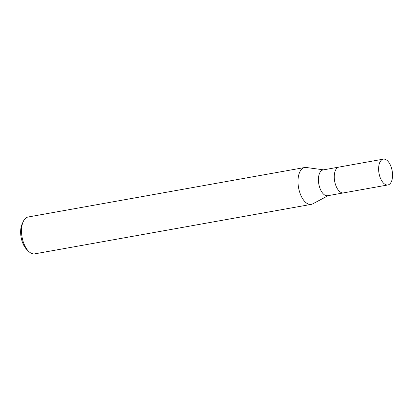 <?xml version="1.0" encoding="UTF-8"?>
<svg xmlns="http://www.w3.org/2000/svg" width="413" height="413" viewBox="0 0 413 413"><rect width="100%" height="100%" fill="white"/><g stroke="black" fill="none" stroke-linecap="round" stroke-linejoin="round"><path stroke-width="0.62" d="M338.975 167.084A13.102 6.691 79.9 0 0 338.918 167.095L323.074 169.929A13.102 6.691 79.9 0 0 320.199 188.891A13.102 6.691 79.9 0 0 327.69 195.726L343.533 192.892A13.102 6.691 79.9 0 0 343.59 192.881M343.533 192.892A13.102 6.691 79.9 0 1 336.043 186.056A13.102 6.691 79.9 0 1 338.918 167.095A13.102 6.691 79.9 0 0 336.043 186.056A13.102 6.691 79.9 0 0 343.533 192.892L387.895 184.952A13.102 6.691 79.9 0 0 390.775 165.99A13.102 6.691 79.9 0 0 383.279 159.155A13.102 6.691 79.9 0 0 380.404 178.122A13.102 6.691 79.9 0 0 387.895 184.952M323.611 169.836L306.224 167.492A18.719 9.556 79.9 0 0 298.532 175.845A18.719 9.556 79.9 0 0 300.55 194.611A18.719 9.556 79.9 0 0 311.252 204.373A18.719 9.556 79.9 0 0 312.796 203.826M306.296 167.502A18.719 9.556 79.9 0 0 304.66 167.518L28.182 216.99A18.719 9.556 79.9 0 0 23.242 221.59A18.719 9.556 79.9 0 0 24.073 244.083A18.719 9.556 79.9 0 0 28.549 251.243A18.719 9.556 79.9 0 0 34.78 253.845L311.252 204.373M304.66 167.518A18.719 9.556 79.9 0 0 300.55 194.611A18.719 9.556 79.9 0 0 312.734 203.857L328.227 195.628M23.242 221.59L22.101 224.089A15.911 8.126 79.9 0 0 22.808 243.205A15.911 8.126 79.9 0 0 26.613 249.292L28.549 251.243M338.918 167.095L383.279 159.155"/></g></svg>

